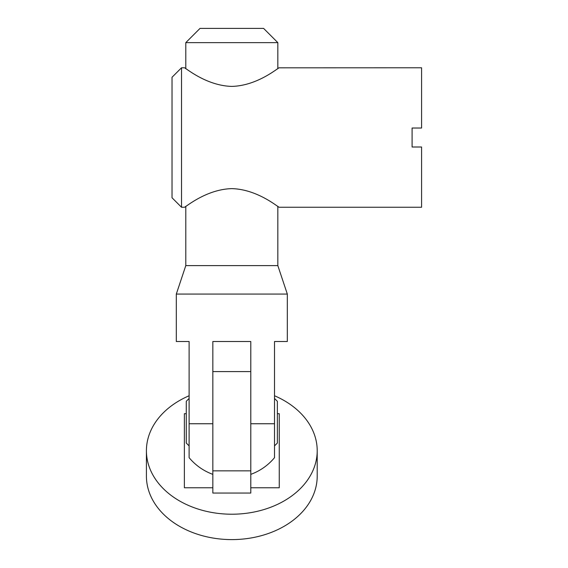 <?xml version="1.0" encoding="UTF-8"?>
<svg xmlns="http://www.w3.org/2000/svg" width="568" height="568" viewBox="0 0 568 568"><rect width="100%" height="100%" fill="white"/><g stroke="black" fill="none" stroke-linecap="round" stroke-linejoin="round"><path stroke-width="0.85" d="M250.793 474.358A55.529 55.529 0 0 0 274.514 457.673L274.514 341.517L287.323 341.517L287.323 294.075L176.307 294.075L185.793 265.611L277.83 265.611L287.323 294.075M176.307 294.075L176.307 341.517L189.116 341.517L189.116 423.749L212.837 423.749L212.837 341.517L250.793 341.517L250.793 423.749L274.514 423.749M212.837 474.358A55.529 55.529 0 0 1 189.116 457.673L189.116 423.749M189.116 445.894L186.269 443.047L186.269 401.299L189.116 398.452M274.514 398.452L277.361 401.299L277.361 443.047L274.514 445.894M185.793 42.635L200.028 28.4L263.602 28.4L277.83 42.635L185.793 42.635L185.793 68.735M185.793 206.298L185.793 265.611M277.83 206.298L277.83 265.611M277.83 42.635L277.83 68.735M279.193 67.819L421.584 67.777L421.584 128.027L412.091 128.027L412.091 147.006L421.584 147.006L421.584 207.256L279.257 207.256M231.815 86.4C258.042 85.747 279.009 66.974 279.257 67.777C279.03 66.939 258.085 85.754 231.815 86.4C205.623 85.754 184.614 66.981 184.373 67.777C184.543 66.925 205.595 85.761 231.815 86.4M231.815 188.633C258 189.279 279.009 208.051 279.257 207.256C279.08 208.115 258.028 189.272 231.815 188.633C205.588 189.286 184.621 208.058 184.373 207.256C184.6 208.094 205.538 189.286 231.815 188.633M181.526 207.256L172.033 197.77L172.033 77.262L181.526 67.777L181.526 207.256L184.373 207.256M412.091 137.52L412.091 147.006M212.837 487.763L184.373 487.763L184.373 413.703L186.269 413.703M250.793 423.749L250.793 493.052L212.837 493.052L212.837 423.749M274.514 395.754A85.399 63.481 180 0 1 317.207 450.729L317.207 476.119A85.399 63.481 -0 0 1 231.815 539.6A85.399 63.481 -0 0 1 146.416 476.119L146.416 450.729A85.399 63.481 180 0 1 189.116 395.754M317.207 450.729A85.399 63.481 180 0 1 231.815 514.217A85.399 63.481 180 0 1 146.416 450.729M279.257 413.703L279.257 487.763L279.257 413.703L277.361 413.703M279.257 487.763L250.793 487.763M184.373 487.763L184.373 472.945M250.793 470.844L212.837 470.844M181.526 67.777L184.373 67.777M250.793 371.586L212.837 371.586"/></g></svg>
